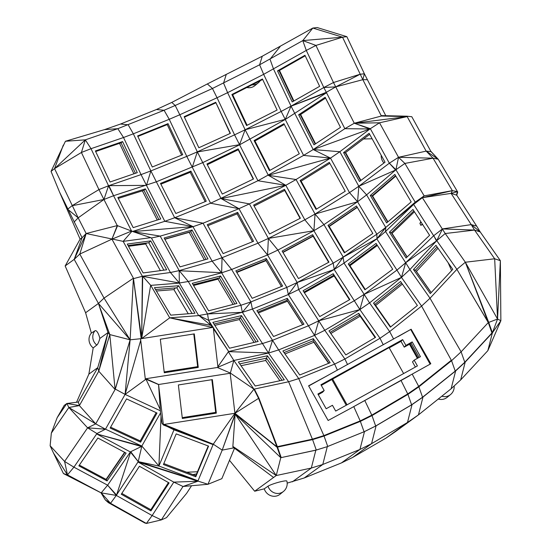 <?xml version="1.0" encoding="UTF-8"?>
<svg xmlns="http://www.w3.org/2000/svg" width="551" height="551" viewBox="0 0 551 551"><rect width="100%" height="100%" fill="white"/><g stroke="black" fill="none" stroke-linecap="round" stroke-linejoin="round"><path stroke-width="0.83" d="M321.302 385.39L389.089 347.605L403.621 373.544M318.264 394.654L322.528 392.298L324.195 390.542L317.906 394.013L326.164 408.759L332.453 405.288L335.697 411.074L417.41 365.933L414.166 360.14L412.499 361.897L415.385 367.049M346.242 405.247L331.854 379.563M389.233 347.86L400.99 341.358L404.241 347.151L409.476 344.258L417.376 358.364M400.99 341.358L402.657 339.602L405.901 345.394L404.241 347.151M324.195 390.542L320.944 384.75L402.657 339.602M347.054 404.799L332.522 378.861M414.166 360.14L420.447 356.669L412.189 341.923L405.901 345.394M409.476 344.258L412.189 341.923M418.085 357.971L410.061 343.645M308.698 386.003L411.149 329.216L430.813 363.756L350.656 408.325L409.593 375.768M430.124 364.142L410.777 329.601M419.132 357.392L411.108 343.066M284.97 353.928L313.87 342.24L328.63 363.309M375.658 305.481L402.388 284.102M330.827 333.513L360.147 316.198M350.656 408.325L328.141 420.482L308.594 385.817L327.797 375.445M398.104 336.606L411.149 329.216M313.87 342.24L313.891 341.827M337.377 370.155L334.65 364.087L314.538 335.387L278.627 349.906L272.531 340.304L268.509 353.053L288.621 381.753L253.956 389.158L233.844 360.457L268.509 353.053L278.627 349.906L298.738 378.606L323.864 435.607L312.403 439.175L288.621 381.753L298.738 378.606L334.65 364.087L344.892 359.004L380.004 338.273L389.667 331.599L393.634 339.079M401.066 380.541L407.74 393.931L371.801 415.151L371.994 415.592L407.933 394.371L411.604 404.792L375.672 426.013L371.994 415.592L360.388 421.357L324.057 436.048L323.864 435.607L360.196 420.916L353.783 406.638M411.604 404.792L422.562 397.23L418.884 386.816L407.933 394.371L407.74 393.931L418.691 386.375L412.279 374.26M375.672 426.013L364.066 431.777L360.196 420.916L371.801 415.151L364.831 400.598M451.338 360.258L418.691 386.375L418.884 386.816L451.558 360.678L421.591 306.067L430.021 298.256L461.111 351.834L488.289 322.562L491.96 332.983L492.387 332.818L465.209 362.083L460.67 379.928L487.849 350.656L492.387 332.818L500.866 320.716L487.849 350.656M389.667 331.599L421.591 306.067L401.472 277.36L369.556 302.898L389.667 331.599M268.509 353.053L262.483 343.548L272.531 340.304L252.413 309.07L288.318 294.551L298.621 289.564L334.181 269.494L344.038 263.102L364.163 294.344L354.307 300.729L359.886 309.566L380.004 338.273L383.262 344.809M347.543 364.542L344.892 359.004L324.78 330.304L314.538 335.387L308.443 325.786L272.531 340.304M450.374 394.695L447.088 397.388A10.283 9.663 -126 0 1 438.3 399.027M385.92 438.155L352.592 457.482L371.553 443.686L376.092 425.84L364.487 431.605L327.728 446.462L324.057 436.048L312.596 439.615L316.267 450.036L280.776 457.688L315.84 450.201L311.308 468.047L322.776 464.479L359.948 449.444L371.553 443.686L407.492 422.465L385.92 438.155L395.659 431.481L418.443 414.903L451.117 388.772L460.67 379.928M364.487 431.605L359.948 449.444L341.406 462.936L352.592 457.482M341.406 462.936L304.228 477.972L287.181 483.124M283.366 491.526L280.087 494.219A10.283 9.663 -126 0 1 264.246 488.84L268.02 486.202A10.021 1.219 -16.4 0 1 278.489 482.29A10.021 1.219 -16.4 0 1 286.857 481.085A10.028 10.028 0 0 1 283.062 491.761A10.028 9.422 -126 0 1 268.02 486.202M229.485 460.319L254.672 491.223L264.246 488.84M160.527 412.947L161.987 423.292L163.399 425.007L158.55 384.446L160.527 412.947L141.793 446.138L141.421 446.496L96.652 433.933L73.917 467.172L64.598 461.449L67.47 474.866L73.917 467.172L107.638 485.197L101.191 492.89L110.544 503.311L146.387 523.45L144.796 522.975L108.437 502.691L105.31 499.936L101.019 492.835L116.295 495.418L137.977 461.993L207.975 484.288L183.015 486.485L161.333 519.91L166.519 517.63L186.596 493.386L191.562 485.734M101.019 492.835L63.448 473.564L67.47 474.866L53.475 453.005L63.448 473.564M57.173 417.658L66.871 403.484L64.198 405.426L57.173 417.658L51.339 433.114L50.134 445.759L53.475 453.005M76.541 402.278L88.869 374.115L93.195 347.915A10.283 9.663 -126 0 1 91.356 333.079L85.605 312.754L65.156 265.954L80.115 239.162L82.078 237.729L59.522 192.024L80.115 239.162M346.855 36.676L342.522 37.179L312.844 28.053L262.262 56.23L259.624 64.791L263.654 74.337L306.287 50.423L302.781 40.595L312.844 28.053L317.169 27.55L346.855 36.676L364.383 73.772L362.833 79.668L342.522 37.179L302.781 40.595L259.624 64.791L212.445 88.484L207.341 83.938L171.767 102.431L156.429 109.518L120.517 124.037L104.518 129.623L65.438 141.263L51.043 171.395L59.522 192.024M207.341 83.938L262.262 56.23M420.895 221.812L419.903 223.3L420.778 225.29L422.645 224.532M383.937 163.013A10.283 9.663 -126 0 1 381.202 155.265M363.557 138.969L372.132 138.79M258.116 82.974L254.837 85.66A10.283 9.663 -126 0 1 246.848 87.513M241.014 365.726L265.692 360.457L279.908 380.734M258.378 312.961L287.47 301.197L302.637 324.739M284.027 352.585L313.175 340.8L313.312 338.665L330.152 362.696L299.73 374.99L282.897 350.959L313.312 338.665M328.878 363.205L313.175 340.8M431.226 292.567L416.425 271.45L437.99 248.232M390.666 326.895L374.88 304.366L401.603 282.987M330.035 332.391L359.362 315.076L358.722 313.326L375.562 337.35L345.821 354.913L328.981 330.882L358.722 313.326M375.141 337.598L359.362 315.076M451.558 360.678L461.111 351.834L464.782 362.255L455.229 371.098L451.558 360.678M400.556 281.485L417.389 305.516L390.356 327.142L373.516 303.112L400.556 281.485M297.147 282.601L298.621 289.564L318.747 320.799L308.443 325.786L288.318 294.551L297.196 282.511L334.181 269.494L343.115 257.227L344.038 263.102L376.822 238.858L396.94 270.093L364.163 294.344L359.886 309.566L369.556 302.898L364.163 294.344L401.472 277.36L409.903 269.556L405.674 262.737L396.94 270.093L401.472 277.36L405.674 262.737L385.548 231.496L413.649 204.407L385.741 227.446L366.601 194.875L395.921 169.749L404.875 163.427L433.058 158.199L398.531 157.297L426.164 151.112L431.02 151.635L430.799 151.236L438.19 159.211L457.709 192.03L456.751 195.206L451.111 193.373L471.236 224.615L476.649 226.082L456.751 195.206L457.482 191.652L456.524 194.847M314.538 335.387L318.747 320.799L359.886 309.566L324.78 330.304L318.747 320.799L354.307 300.729L334.181 269.494M186.631 472.214L197.465 471.773M78.352 402.051L79.385 405.591L66.871 403.484L78.352 402.051L97.734 367.669L108.01 332.584L99.862 338.445A8.286 2.638 -103.4 0 0 94.979 330.793L91.356 333.079M93.195 347.915L96.783 345.071A8.981 2.087 -77.1 0 0 99.862 338.445M108.01 332.584L98.767 371.209L97.734 367.669L88.869 374.115M51.339 433.114L68.861 407.499L79.385 405.591L98.767 371.209L115.09 389.495L109.807 334.588L98.443 303.422L107.975 332.542M66.871 403.484L68.861 407.499L87.595 427.831L96.921 433.547L105.482 429.181L95.709 423.877L68.861 407.499M50.134 445.759L64.598 461.449L87.595 427.831L105.482 429.181L96.921 433.547M101.191 492.89L67.47 474.866M108.437 502.691L110.544 503.311L105.31 499.936M107.638 485.197L116.295 495.418L152.138 515.557L161.333 519.91L146.387 523.45L152.138 515.557L173.82 482.132L183.015 486.485L197.837 481.23L173.82 482.132L137.977 461.993L138.225 461.607L130.739 451.703L116.543 495.032L107.638 485.197L130.373 451.958L138.225 461.607L141.855 446.069L158.902 466.008L173.978 429.835L213.085 444.616L213.265 444.189L222.211 450.119L233.982 447.846L273.565 477.476L276.244 475.534L235.153 414.021L232.866 446.406L276.244 475.534L311.308 468.047L292.347 481.843M254.672 491.223L273.565 477.476L232.983 447.081L232.866 446.406M304.228 477.972L322.776 464.479L327.308 446.634L315.84 450.201M376.092 425.84L412.031 404.62L407.492 422.465L418.443 414.903L422.982 397.064L455.649 370.926L451.117 388.772M456.882 269.329L488.289 322.562L465.34 262.235L456.882 269.329L436.771 240.629L409.903 269.556L430.021 298.256L456.882 269.329L488.096 322.121L465.34 262.235L445.222 233.528L474.549 230.077L471.236 224.615L480.252 231.978L474.549 230.077L494.667 258.777L465.34 262.235L497.553 319.036L492.387 332.818L488.716 322.397L497.553 319.036L494.667 258.777L500.363 260.678L497.553 319.036L500.866 320.716L500.363 260.678L480.252 231.978L476.649 226.082M421.233 222.335L419.903 223.3M448.128 262.696L451.593 270.631M420.778 225.29L422.383 224.126M265.692 360.457L266.546 358.198M349.968 265.713L377.366 245.443M374.88 304.366L373.516 303.112M304.393 292.753L334.14 275.968M281.196 457.523L277.525 447.102L312.596 439.615L312.403 439.175L277.36 446.654M422.562 397.23L455.229 371.098M192.878 474.576L196.576 473.908M106.081 479.377L124.595 452.302M96.783 345.071A10.028 9.422 -126 0 1 94.979 330.793M85.605 312.754L98.443 303.422L74.199 259.376L65.156 265.954M108.017 332.59L109.711 334.643M79.385 405.591L95.709 423.877L87.595 427.831M116.295 495.418L110.544 503.311M234.512 448.252L221.839 478.674L207.975 484.288L222.211 450.119L235.243 414.256M235.153 414.021L280.776 457.688L276.244 475.534M283.469 491.444A10.028 9.422 -126 0 1 283.062 491.761M316.267 450.036L327.308 446.634M412.031 404.62L422.982 397.064M455.649 370.926L465.209 362.083M450.47 394.612A10.028 9.422 -126 0 1 450.064 394.929A10.028 9.422 -126 0 1 441.84 396.197M282.022 380.286L266.512 358.15L267.407 355.781L284.247 379.811L255.23 386.01L238.39 361.979L267.407 355.781M239.719 363.874L266.512 358.15M214.78 325.352L239.382 319.546L254.121 342.419M236.806 272.456L266.05 260.63L281.43 286.499M302.761 324.691L287.03 300.274L287.305 298.353L303.959 324.202L273.544 336.503L256.89 310.654L287.305 298.353M257.813 312.086L287.03 300.274M431.164 292.629L415.454 270.204L437.074 246.924M254.362 389.068L258.984 398.27L258.584 398.359L253.956 389.158L230.346 373.048L217.335 367.489L217.976 367.434L213.237 327.356L211.474 325.228L210.84 325.324L212.596 327.459L213.237 327.356M253.956 389.158L234.926 413.291L276.912 446.833L258.584 398.359L277.525 447.102L258.984 398.27M464.782 362.255L491.96 332.983M430.297 293.566L452.784 269.349L435.951 245.319L413.457 269.542L430.297 293.566M465.34 262.235L488.716 322.397L488.096 322.121M381.375 116.027L407.161 116.598L354.279 123.231L335.738 86.872L362.833 79.668L381.375 116.027L354.279 123.231L379.529 122.79L407.161 116.598L406.941 116.199L381.168 115.607L406.941 116.199L411.797 116.722L430.799 151.236L438.19 159.211L433.058 158.199L452.35 190.639L457.482 191.652L451.111 193.373L422.355 197.685L413.649 204.407L436.771 240.629L445.222 233.528L422.355 197.685L452.35 190.639L451.111 193.373M385.748 115.634L364.383 73.772L360.051 74.268L333.472 82.519L335.738 86.872L360.051 74.268M171.767 102.431L175.197 105.482L212.445 88.484L217.046 97.754L227.611 92.658L223.575 83.111L226.213 74.557M156.429 109.518L164.081 110.276L175.197 105.482L179.798 114.76L217.046 97.754L234.568 134.85L197.327 151.849L179.798 114.76L169.247 119.298L186.775 156.394L150.864 170.913L133.342 133.817L169.247 119.298L164.081 110.276L117.831 128.679L104.518 129.623M120.517 124.037L128.169 124.795L133.342 133.817L123.527 137.509L117.831 128.679L85.329 139.851L65.438 141.263M63.303 145.106L54.556 168.627L85.329 139.851L81.41 152.482L54.556 168.627L51.043 171.395M98.443 303.422L109.807 334.588L130.126 339.815L98.443 303.422L104.043 298.105L79.792 254.066L86.163 233.521L78.173 217.845L103.939 199.483L72.078 205.723L67.642 209.222L78.173 217.845L54.556 168.627M74.199 259.376L86.163 233.521L82.078 237.729L74.199 259.376L79.792 254.066L111.929 239.168L133.418 278.193L104.043 298.105L130.126 339.815L115.09 389.495L95.709 423.877M109.807 334.588L98.767 371.209M141.793 446.138L96.652 433.933L130.373 451.958M97.878 438.017L126.103 453.108L107.073 480.933L78.841 465.843L97.878 438.017M121.275 494.24L139.424 466.256L169.088 482.917L150.94 510.901L121.275 494.24M233.982 447.846L232.983 447.081M471.236 224.615L442.481 228.92L433.775 235.642L405.674 262.737L436.461 240.959L433.775 235.642M414.435 211.791L392.036 233.39L407.189 256.911M239.382 319.546L240.195 317.851M415.454 270.204L413.457 269.542M365.306 289.516L349.52 265.01L376.912 244.747M349.486 299.778L333.692 275.273L333.197 273.723L349.851 299.572L319.732 316.57L303.078 290.721L333.197 273.723M303.945 292.064L333.692 275.273M250.932 301.996L252.413 309.07L242.357 312.314L250.932 301.996M217.955 367.228L233.844 360.457L230.346 373.048M233.844 360.457L228.355 351.765L228.665 351.531L262.483 343.548L242.357 312.314L208.54 320.296L212.59 326.578M376.051 243.404L392.705 269.253L364.934 289.792L348.28 263.943L376.051 243.404M182.243 417.651L215.703 412.389L211.839 379.694M121.812 493.414L150.829 509.716L168.448 482.559M79.358 465.092L106.377 479.528L124.891 452.461M381.168 115.607L407.161 116.598L426.164 151.112L433.058 158.199M452.35 190.639L424.167 195.86L415.213 202.183L395.921 169.749L389.337 163.199L398.531 157.297L379.529 122.79L370.334 128.686L354.279 123.231L344.85 128.686L326.309 92.327L335.738 86.872L323.816 87.519L291.052 106.136L285.26 119.464L281.182 111.433L245.14 129.754L227.611 92.658L263.654 74.337L281.182 111.433L291.052 106.136L273.523 69.04L270.018 59.212L280.073 46.67M72.078 205.723L98.939 189.578L81.41 152.482L91.025 148.687L123.527 137.509L141.056 174.605L150.864 170.913L146.483 185.37L141.056 174.605L108.554 185.777L91.025 148.687L85.329 139.851M119.533 143.329L133.927 173.792M258.219 82.891A10.028 9.422 -126 0 1 257.813 83.201A10.028 9.422 -126 0 1 251.972 84.902M210.84 325.324L169.722 317.831L199.049 315.578L210.84 325.324L208.54 320.296L207.555 313.953L198.622 315.53L179.33 283.097L150.767 285.37L169.722 317.831L212.596 327.459L141.655 338.61L130.126 339.815L115.317 389.089L125.098 394.392L105.482 429.181L141.855 446.069M115.317 389.089L115.09 389.495M141.421 446.496L130.739 451.703M106.377 479.528L107.073 480.933M150.829 509.716L150.94 510.901M161.03 416.577L158.902 466.008L198.009 480.803L138.225 461.607L197.837 481.23L213.085 444.616L164.04 424.911L163.984 424.442L213.265 444.189L163.399 425.007M235.125 413.959L222.211 450.119M235.05 413.698L277.105 447.274L258.584 398.359L234.926 413.291L213.265 444.189M280.776 457.688L277.105 447.274L277.525 447.102M474.549 230.077L442.481 228.92L436.771 240.629M387.932 221.819L372.586 196.018L395.832 176.093M282.959 252.461L313.126 236.241M213.94 324.043L240.47 317.782L241.503 315.613L258.157 341.468L229.519 348.225L212.865 322.376L241.503 315.613M256.05 341.964L240.47 317.782M281.458 286.486L265.844 260.244L266.264 258.55L282.608 286.024L252.186 298.318L235.849 270.844L266.264 258.55M236.579 272.077L265.844 260.244M329.257 226.475L357.317 207.39M349.52 265.01L348.28 263.943M288.318 294.551L286.83 287.395L297.196 282.511L333.197 263.151L343.115 257.227M158.605 384.508L230.187 373.254L234.926 413.291L163.984 424.442M217.893 366.697L228.355 351.765M213.389 328.637L228.665 351.531L213.265 327.625M385.686 227.577L376.822 238.858L385.548 231.496L385.741 227.446M216.323 413.133L182.34 418.478L178.372 384.956L212.355 379.618L216.323 413.133L215.703 412.389M163.819 463.598L195.832 475.692L208.209 445.973M156.167 412.651L140.223 440.924L110.62 427.177M128.493 246.29L145.684 243.983L160.355 270.631M156.408 291.011L173.909 289.612L188.27 313.76M426.164 151.112L438.19 159.211L431.02 151.635M413.649 204.407L415.213 202.183L422.355 197.685L424.167 195.86L404.875 163.427L398.531 157.297L395.921 169.749M342.522 37.179L315.943 45.423L333.472 82.519L323.816 87.519L306.287 50.423L315.943 45.423L302.781 40.595M285.211 119.347L245.14 129.754L234.568 134.85L239.533 144.679L197.382 151.966L202.747 162.621L156.346 181.802L150.864 170.913M215.723 102.293L230.394 133.349L198.849 147.751L184.172 116.688L215.723 102.293L230.146 133.459M192.258 167.284L197.327 151.849L186.775 156.394L210.592 203.223L174.681 217.741L156.346 181.802L113.568 195.722L108.554 185.777L103.939 199.483L113.568 195.722L131.593 231.055L117.267 225.6L103.939 199.483L98.939 189.578L108.554 185.777M168.034 123.644L182.705 154.7L152.29 167.001L137.612 135.945L168.034 123.644L167.215 124.595L181.644 155.134M110.062 182.002L137.275 172.642L122.597 141.586L95.385 150.946L110.062 182.002M113.568 195.722L108.933 185.653L146.483 185.37L164.811 221.309L132.509 231.468L132.075 231.124L123.155 241.366L86.163 233.521L117.267 225.6L111.929 239.168L117.604 225.586M142.372 190.839L157.269 220.042M279.474 70.445L293.897 100.964M300.632 114.512L315.571 143.797M345.594 152.544L360.926 180.397M160.32 410.75L125.098 394.392L140.712 340.311L145.34 379.281L140.546 338.782L141.187 338.679L133.418 278.193L141.655 338.61L142.702 276.237L150.767 285.37M110.138 428.024L140.588 442.164L157.007 413.043L126.558 398.903L110.138 428.024M169.722 317.831L141.655 338.61L133.418 278.193L130.126 339.815L125.098 394.392L145.981 379.184L158.564 384.564M163.427 464.534L195.791 476.76L208.56 446.103L176.196 433.878L163.427 464.534M389.412 232.143L412.933 209.463L429.587 235.311L406.066 257.992L389.412 232.143L391.306 232.66L413.87 210.902M407.031 257.062L391.306 232.66M372.586 196.018L372.166 195.936M193.573 285.487L218.044 279.116L233.107 304.434M334.243 269.384L333.197 263.151L313.898 230.717L268.399 238.418L277.904 250.071L313.898 230.717L315.048 214.036L323.94 224.622L313.898 230.717L304.827 219.808L315.048 214.036L349.513 192.616L358.832 186.245L339.829 151.732L370.334 128.686L389.337 163.199L358.832 186.245L366.601 194.875L357.571 201.749L376.87 234.189L385.893 227.308L415.213 202.183M207.555 313.953L242.357 312.314L240.925 305.261L207.555 313.953L188.263 281.513L221.633 272.821L240.925 305.261L250.919 301.914L286.83 287.395L267.531 254.955L257.964 243.191L222.053 257.71L203.057 223.196L174.681 217.741L193.132 226.654L203.057 223.196L238.969 208.677L210.592 203.223L257.93 180.742L303.594 155.403L313.195 149.555L291.052 106.136M158.55 384.446L145.925 378.716L217.335 367.489M145.34 379.281L145.981 379.184L145.925 378.716M164.281 372.752L198.264 367.407L194.296 333.892L160.313 339.23L164.281 372.752M199.049 315.578L208.54 320.296L211.35 325.248M276.912 446.833L234.926 413.291M376.953 238.707L343.121 257.179M195.832 475.692L195.791 476.76M140.223 440.924L140.588 442.164M164.184 371.925L197.644 366.663L193.78 333.975M145.684 243.983L146.676 243.039M173.909 289.612L175.411 287.925M231.895 94.496L246.572 125.552L277.098 110.028L262.428 78.972L231.895 94.496L232.667 94.717L262.662 79.468M292.202 101.921L319.635 86.335L304.958 55.279L277.525 70.865L292.202 101.921M245.14 129.754L239.533 144.679M184.406 117.184L215.703 102.892M137.86 136.462L167.215 124.595M135.443 173.276L121.048 142.812L122.597 141.586M95.667 151.539L121.048 142.812M132.509 231.468L150.788 237.653L123.155 241.366L142.378 276.278L133.638 278.592M247.11 125.277L232.667 94.717M160.189 409.421L145.981 379.184M140.546 338.782L140.712 340.311M159.356 466.194L138.225 461.607M173.978 429.835L164.04 424.911M387.684 222.032L372.09 195.805L395.584 175.673M328.644 262.324L312.989 236.007L312.624 234.678L328.968 262.152L298.47 278.551L282.133 251.07L312.624 234.678M282.821 252.227L312.989 236.007M218.044 279.116L218.651 278.11M250.919 301.914L231.627 269.473L267.531 254.955L268.399 238.418L257.964 243.191L238.969 208.677L221.082 198.56L285.824 185.301L257.93 180.742L239.595 144.803L202.747 162.621L221.082 198.56L249.396 203.904L238.969 208.677M344.754 252.544L329.105 226.227L357.172 207.142M297.196 282.511L277.904 250.071L267.531 254.955M221.633 272.821L231.627 269.473L222.053 257.71L221.633 272.821L212.128 261.167L222.053 257.71M197.644 366.663L198.264 367.407M376.974 238.659L376.87 234.189L343.232 257.062L323.94 224.622L357.571 201.749L358.832 186.245L395.577 170.039L389.337 163.199M163.881 270.155L148.791 242.75L150.754 240.89L166.657 269.783L143.164 272.945L127.26 244.052L150.754 240.89M128.08 245.532L148.791 242.75M155.513 289.509L176.781 287.815L178.62 285.749L194.964 313.23L170.769 315.151L154.425 287.677L178.62 285.749M192.03 313.457L176.781 287.815M394.84 174.419L411.184 201.893L386.637 222.928L370.293 195.453L394.84 174.419M359.479 181.493L385.018 162.201L369.115 133.308L343.569 152.599L359.479 181.493M354.279 123.231L369.983 128.955L344.85 128.686L313.195 149.555L339.829 151.732L330.51 158.109L303.594 155.403L285.26 119.464L326.523 92.747L291.073 106.198L326.309 92.327L323.816 87.519M325.145 97.279L340.49 127.371L313.987 144.844L298.642 114.753L325.145 97.279M293.463 101.205L279.04 70.693L277.525 70.865M279.04 70.693L305.213 55.823M245.181 129.85L268.323 175.301L285.824 185.301L304.827 219.808L268.399 238.418L249.396 203.904L285.824 185.301L296.052 179.53L315.048 214.036L357.571 201.749L349.513 192.616L330.51 158.109L268.323 175.301L296.052 179.53L330.51 158.109L313.195 149.555L369.983 128.955M160.479 183.407L175.831 213.499L206.246 201.198L190.901 171.106L160.479 183.407M111.929 239.168L131.593 231.055M145.381 188.869L160.727 218.954L133.177 227.625L117.824 197.534L145.381 188.869L143.949 190.343L158.846 219.546M150.788 237.653L151.435 237.998L170.438 272.511L142.378 276.278L141.655 338.61L150.595 285.673M164.859 239.299L189.165 232.329L204.345 259.914M118.279 198.415L143.949 190.343M315.186 144.052L300.247 114.76L325.551 98.078M360.609 180.638L345.27 152.785L369.687 134.341M372.09 195.805L370.293 195.453M234.884 303.966L219.388 277.918L220.558 275.968L236.902 303.443L208.629 310.805L192.285 283.331L220.558 275.968M193.132 284.757L219.388 277.918M207.796 225.703L237.102 213.857L237.66 212.397L253.563 241.29L223.148 253.591L207.238 224.698L237.66 212.397M252.454 241.737L237.102 213.857M329.105 226.227L327.99 225.359L344.334 252.833L372.82 233.459L356.476 205.978L327.99 225.359M345.27 152.785L343.569 152.599M300.247 114.76L298.642 114.753M132.901 231.578L192.898 226.592L164.811 221.309L174.681 217.741M205.165 201.632L190.212 172.311L190.901 171.106M160.871 184.179L190.212 172.311M151.435 237.998L160.189 236.097L179.185 270.61L170.438 272.511L179.33 282.994L179.185 270.61L212.128 261.167L192.898 226.592M133.673 231.778L160.189 236.097L193.132 226.654M179.185 270.61L188.263 281.513L179.33 282.994M254.073 140.553L269.425 170.645L299.296 153.791L283.951 123.699L254.073 140.553L254.961 141.001L284.323 124.436M206.956 163.971L222.301 194.062L253.508 178.972L238.163 148.88L206.956 163.971M164.143 237.984L180.046 266.877L207.954 258.88L192.044 229.987L164.143 237.984M179.337 283.007L142.778 276.354M164.783 239.148L190.742 231.702L192.044 229.987M206.012 259.431L190.742 231.702M207.321 164.701L238.266 149.734L238.163 148.88M253.24 179.096L238.266 149.734M269.935 170.355L254.961 141.001M316.494 209.098L301.121 181.162L329.842 163.31M254.142 206.04L284.709 190.426L284.474 189.33L300.385 218.224L269.529 233.982L253.618 205.089L284.474 189.33M300.088 218.375L284.709 190.426M179.227 270.741L221.605 272.697M329.312 162.352L345.222 191.245L316.026 209.394L300.123 180.501L329.312 162.352M301.121 181.162L300.123 180.501M362.833 79.668L367.421 79.695M78.173 217.845L74.089 222.06M228.527 351.634L268.447 352.95M239.595 144.803L285.26 119.464M450.064 394.929A10.028 10.028 0 0 0 454.162 385.955M257.813 83.201A10.028 10.028 0 0 0 260.224 80.708"/></g></svg>
